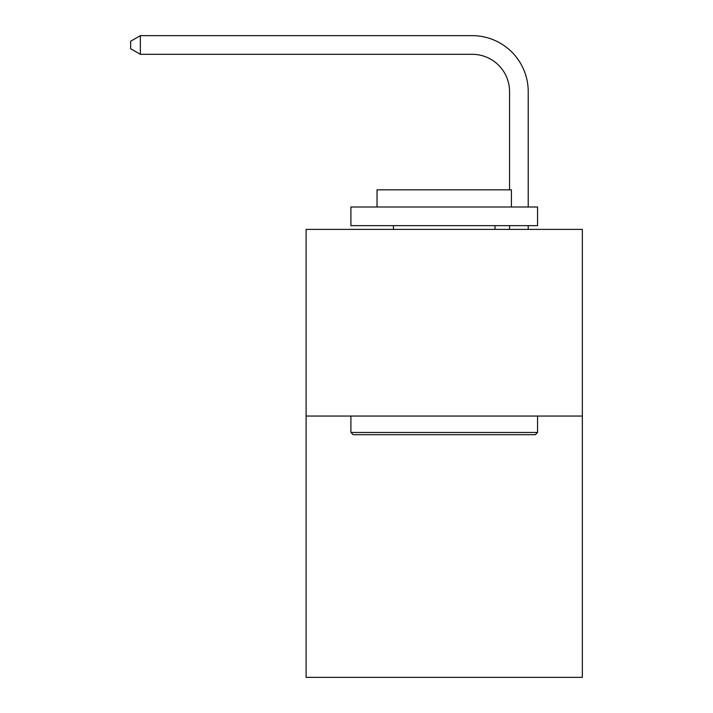 <?xml version="1.0" encoding="UTF-8"?>
<svg xmlns="http://www.w3.org/2000/svg" width="713" height="713" viewBox="0 0 713 713"><rect width="100%" height="100%" fill="white"/><g stroke="black" fill="none" stroke-linecap="round" stroke-linejoin="round"><path stroke-width="1.07" d="M582.343 416.044L582.343 677.35L306.109 677.35L306.109 229.39L582.343 229.39L582.343 416.044L306.109 416.044M509.554 189.818L509.554 91.647A37.326 37.326 132 0 0 472.22 54.313L140.363 54.313L130.657 48.716L130.657 41.247L140.363 35.65L472.22 35.65A55.997 55.997 -48 0 1 528.217 91.647L528.217 206.993M353.14 434.707L350.903 432.47L537.549 432.47L535.311 434.707L353.14 434.707M537.549 206.993L537.549 225.656L350.903 225.656L350.903 206.993L537.549 206.993M377.034 206.993L377.034 189.818L511.417 189.818L511.417 206.993M537.549 416.044L537.549 432.47M350.903 416.044L350.903 432.47M494.991 225.656L494.991 229.39M393.46 225.656L393.46 229.39M509.554 91.647A37.326 37.326 132 0 0 472.22 54.313A37.326 37.326 132 0 1 509.554 91.647A37.326 37.326 132 0 0 472.22 54.313A37.326 37.326 132 0 1 509.554 91.647A37.326 37.326 132 0 0 472.22 54.313A37.326 37.326 132 0 1 509.554 91.647A37.326 37.326 132 0 0 472.22 54.313A37.326 37.326 132 0 1 509.554 91.647A37.326 37.326 132 0 0 472.22 54.313A37.326 37.326 132 0 1 509.554 91.647A37.326 37.326 132 0 0 472.22 54.313A37.326 37.326 132 0 1 509.554 91.647A37.326 37.326 132 0 0 472.22 54.313A37.326 37.326 132 0 1 509.554 91.647A37.326 37.326 132 0 0 472.22 54.313A37.326 37.326 132 0 1 509.554 91.647A37.326 37.326 132 0 0 472.22 54.313A37.326 37.326 132 0 1 509.554 91.647A37.326 37.326 132 0 0 472.22 54.313A37.326 37.326 132 0 1 509.554 91.647A37.326 37.326 132 0 0 472.22 54.313A37.326 37.326 132 0 1 509.554 91.647A37.326 37.326 132 0 0 472.22 54.313M528.217 225.656L528.217 229.39M509.554 229.39L509.554 225.656M140.363 54.313L140.363 35.65L472.22 35.65"/></g></svg>
